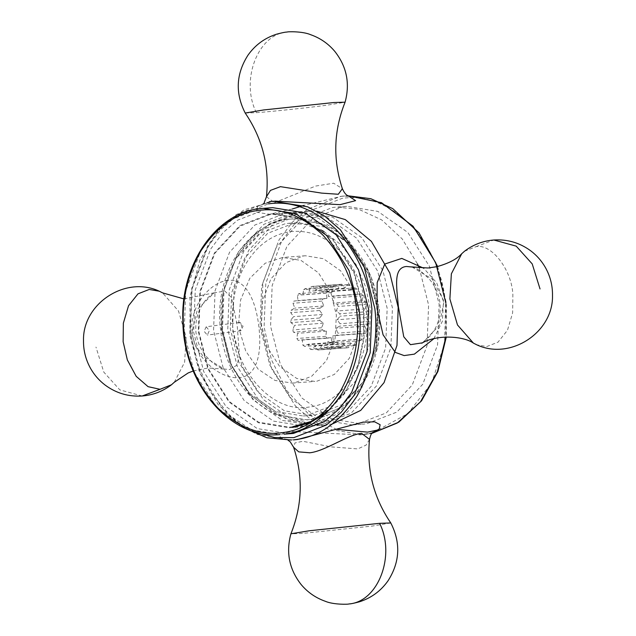 <?xml version="1.0" encoding="UTF-8"?>
<svg xmlns="http://www.w3.org/2000/svg" width="636" height="636" viewBox="0 0 636 636"><rect width="100%" height="100%" fill="white"/><g stroke="black" fill="none" stroke-linecap="round" stroke-linejoin="round"><path stroke-width="0.48" stroke-dasharray="3.18 2.39" d="M266.46 196.731L274.45 202.638M274.45 202.677L315.567 186.078L333.661 183.224L342.351 188.685M292.322 208.998L269.457 214.276L256.737 212.289L257.644 206.175L271.675 201.517L275.221 201.151M348.576 196.095L342.128 196.166L303.865 205.388M293.482 439.881L283.879 439.357L280.118 436.757L282.702 433.513L292.147 431.518L360.103 434.881L372.283 432.822M433.847 338.726L442.354 321.291L443.499 301.52L436.662 282.781L423.608 268.169M192.215 332.588C188.137 303.515 216.749 274.633 235.765 281.168C250.83 286.001 258.137 310.726 259.583 334.743C261.181 361.025 253.311 382.276 230.741 376.997C213.14 373.086 194.258 354.371 192.215 332.588M412.048 267.009L432.337 279.204L444.071 301.345L439.15 325.656L422.479 342.836M369.524 439.397L366.09 445.097L357.758 448.921L330.839 446.854L302.871 441.273L294.961 442.926L293.633 447.299M191.659 333.24L195.483 345.722L203.313 356.462L224.357 369.079L229.596 369.516M229.628 369.524L237.117 365.056L239.382 354.753L237.172 324.972L231.568 297.68L224.913 291.089L214.173 292.83L197.438 309.303L191.706 333.24M343.066 206.716L346.723 206.334L377.903 211.414L407.803 232.458L429.38 266.206L439.134 304.215L437.56 344.943L422.789 384.192L396.84 412.096L366.654 423.783L362.997 424.156L331.817 419.076L301.917 398.033L280.341 364.285L270.586 326.276L272.16 285.548L286.931 246.299L312.88 218.394L343.066 206.716M292.727 427.408L289.134 427.782L258.494 422.789L229.111 402.111L207.916 368.944L198.321 331.595L199.871 291.574L214.388 253.001L239.883 225.581L269.553 214.101L273.146 213.728L303.785 218.72L333.169 239.398L354.363 272.566L363.959 309.915L364.086 338.336L357.726 367.465L344.609 393.573L326.165 413.209M319.844 320.488L323.509 323.16L321.562 327.763L322.404 330.028L326.491 331.149L325.767 336.349L327.111 338.193L331.221 337.66L331.793 342.947L333.495 344.195L337.231 342.049L339.044 346.914L340.944 347.439L343.933 343.893L346.819 347.86L348.727 347.606L350.682 343.011L354.339 345.69L356.08 344.688L356.804 339.489L360.89 340.61L362.281 338.964L361.701 333.669L365.811 333.129L366.718 330.99L364.905 326.125L368.634 323.97L368.975 321.554L366.09 317.587L369.079 314.041L368.808 311.584L365.144 308.905L367.099 304.302L366.257 302.044L362.162 300.915L362.886 295.716L361.55 293.872L357.44 294.412L356.86 289.118L355.158 287.87L351.43 290.016L349.609 285.151L347.709 284.626L344.72 288.172L341.842 284.205L339.926 284.459L337.978 289.054L334.313 286.383L332.58 287.377L331.857 292.576L327.771 291.455L326.379 293.101L326.952 298.395L322.842 298.936L321.935 301.074L323.756 305.94L320.019 308.094L319.685 310.511L322.563 314.478L319.582 318.024L319.844 320.488L290.883 322.651L290.62 320.186L293.609 316.641L290.724 312.674L291.057 310.257L294.794 308.11L292.973 303.237L293.88 301.098L297.99 300.566L297.417 295.271L298.809 293.617L302.895 294.746L303.618 289.539L305.352 288.545L309.017 291.216L310.964 286.621L312.88 286.367L315.758 290.334L318.747 286.788L320.647 287.313L322.468 292.178L326.196 290.032L327.898 291.28L328.478 296.575L332.588 296.034L333.924 297.879L333.2 303.078L337.295 304.207L338.137 306.465L336.182 311.068L339.847 313.747L340.117 316.203L337.128 319.757L340.014 323.724L339.672 326.141L335.943 328.287L337.756 333.153L336.849 335.291L332.739 335.832L333.32 341.127L331.928 342.772L327.842 341.651L327.119 346.851L325.386 347.852L321.721 345.173L319.765 349.776L317.857 350.023L314.971 346.056L311.982 349.601L310.082 349.085L308.269 344.211L304.533 346.358L302.831 345.117L302.259 339.823L298.149 340.355L296.805 338.511L297.529 333.312L293.442 332.191L292.6 329.925L294.548 325.322L290.883 322.651M319.582 318.024L290.62 320.186M323.509 323.16L294.548 325.322M321.562 327.763L292.6 329.925M322.404 330.028L293.442 332.191M326.491 331.149L297.529 333.312M325.767 336.349L296.805 338.511M327.111 338.193L298.149 340.355M331.221 337.66L302.259 339.823M331.793 342.947L302.831 345.117M333.495 344.195L304.533 346.358M337.231 342.049L308.269 344.211M339.044 346.914L310.082 349.085M340.944 347.439L311.982 349.601M343.933 343.893L314.971 346.056M346.819 347.86L317.857 350.023M348.727 347.606L319.765 349.776M350.682 343.011L321.721 345.173M354.339 345.69L325.386 347.852M356.08 344.688L327.119 346.851M356.804 339.489L327.842 341.651M360.89 340.61L331.928 342.772M362.281 338.964L333.32 341.127M361.701 333.669L332.739 335.832M365.811 333.129L336.849 335.291M366.718 330.99L337.756 333.153M364.905 326.125L335.943 328.287M368.634 323.97L339.672 326.141M368.975 321.554L340.014 323.724M366.09 317.587L337.128 319.757M369.079 314.041L340.117 316.203M368.808 311.584L339.847 313.747M322.563 314.478L293.609 316.641M319.685 310.511L290.724 312.674M320.019 308.094L291.057 310.257M323.756 305.94L294.794 308.11M321.935 301.074L292.973 303.237M322.842 298.936L293.88 301.098M326.952 298.395L297.99 300.566M326.379 293.101L297.417 295.271M327.771 291.455L298.809 293.617M331.857 292.576L302.895 294.746M332.58 287.377L303.618 289.539M334.313 286.383L305.352 288.545M337.978 289.054L309.017 291.216M339.926 284.459L310.964 286.621M341.842 284.205L312.88 286.367M344.72 288.172L315.758 290.334M347.709 284.626L318.747 286.788M349.609 285.151L320.647 287.313M351.43 290.016L322.468 292.178M355.158 287.87L326.196 290.032M356.86 289.118L327.898 291.28M357.44 294.412L328.478 296.575M361.55 293.872L332.588 296.034M362.886 295.716L333.924 297.879M362.162 300.915L333.2 303.078M366.257 302.044L337.295 304.207M367.099 304.302L338.137 306.465M365.144 308.905L336.182 311.068M245.21 113.041L256.38 112.675C270.221 111.737 308.858 107.651 326.634 105.242L345.078 102.197M464.495 251.252L475.951 246.696C491.286 243.302 511.583 269.457 512.862 294.269L512.648 312.809L507.472 330.259L498.004 342.168L486.794 346.541L476.738 344.799M390.79 522.959L372.346 526.052L302.092 533.477L290.914 533.811M174.272 382.276L184.639 362.178L186.109 337.032L178.509 311.036L162.57 292.87M419.267 268.01L428.6 305.002L427.026 345.73L412.255 384.979L386.314 412.883L356.12 424.57L352.463 424.943L321.291 419.863L291.383 398.82L269.815 365.072L260.052 327.063L261.635 286.335L276.398 247.086L302.346 219.181L332.541 207.503L336.19 207.121L358.776 209.3L381.751 219.937L402.206 238.913L417.558 264.043M332.572 423.862L323.366 425.222L292.727 420.229L263.344 399.551L242.141 366.384L232.553 329.035L234.104 289.014L248.612 250.441L274.108 223.021L303.777 211.542L316.672 211.144M221.781 329.559L223.133 292.528L236.306 256.69L259.631 230.804L288.688 219.197L292.059 218.856L320.838 223.546L348.433 242.968L368.347 274.116L377.355 309.199L375.9 346.787L362.266 383.015L338.32 408.773L310.455 419.553L302.068 420.07L274.331 413.44L248.501 393.35L230.145 363.069L221.781 329.559M289.094 219.174L297.481 218.657L325.219 225.287L351.048 245.369L369.405 275.658L377.76 309.168L376.417 346.191L363.243 382.029L339.918 407.922L312.475 419.291L307.49 419.871L278.711 415.181L251.109 395.759L231.202 364.611L222.195 329.528C213.33 280.42 250.123 219.73 289.094 219.174M238.691 323.112L240.074 322.341L243.039 326.26L241.068 330.68L239.454 330.14C242.785 329.512 242.046 322.698 238.691 323.112L240.575 300.009L249.853 278.258L265.188 263.24L282.638 257.461L301.019 260.418L318.413 272.78L330.903 292.687L336.357 315.082L335.148 338.288L326.53 360.501L311.664 376.266L294.42 382.888L292.314 383.103L274.919 380.408L258.176 369.174L245.703 351L239.454 330.14M206.223 326.769L204.092 331.284L207.32 335.093L209.331 330.672L206.223 326.769L240.074 322.341M289.595 433.855L257.214 428.577L226.162 406.722L203.759 371.678L193.622 332.207L195.26 289.921L210.595 249.153L223.005 232.689L237.538 220.175L268.893 208.044L272.693 207.654M303.3 255.974L305.407 255.759L323.398 258.693L340.642 270.825L353.091 290.302L358.72 312.228L357.814 335.721L349.291 358.37L334.321 374.469L316.903 381.203L314.796 381.425L296.805 378.492L279.554 366.352L267.112 346.882L261.483 324.956L262.39 301.456L270.912 278.814L285.882 262.716L303.3 255.974M292.655 426.78L289.094 427.154L258.629 422.185L229.421 401.634L208.346 368.657L198.814 331.531L200.348 291.741L214.777 253.398L240.122 226.138L269.624 214.722L273.186 214.356L303.65 219.325L332.859 239.875L353.934 272.844L363.474 309.978L363.752 336.667L358.291 364.158L346.755 389.327L330.163 409.139M284.364 213.624L287.933 213.259L318.39 218.22L347.606 238.778L368.681 271.747L378.213 308.881L376.671 348.663L362.242 387.006L336.897 414.275L307.403 425.683L303.833 426.048L273.377 421.088L244.16 400.529L223.085 367.56L213.553 330.426L215.095 290.644L229.524 252.301L254.869 225.033L284.364 213.624M323.931 231.512L341.675 245.321L356.033 264.576L365.7 286.971L370.438 309.899L369.039 345.92L355.977 380.646L333.026 405.331L306.314 415.666L303.086 415.992L275.499 411.5L249.05 392.889L229.962 363.029L221.336 329.408L222.727 293.387L235.797 258.661L258.741 233.976L285.453 223.641L288.688 223.308L304.612 224.285L321.061 229.986M294.404 222.974L297.64 222.64L325.219 227.131L351.668 245.75L370.756 275.603L379.39 309.223L377.991 345.253L364.929 379.97L341.977 404.663L315.265 414.998L312.038 415.324L284.451 410.832L258.001 392.221L238.913 362.361L230.288 328.74L231.679 292.711L244.749 257.993L267.692 233.309L294.404 222.974M293.315 212.957L296.885 212.591L327.341 217.552L356.558 238.11L377.633 271.079L387.165 308.206L385.623 347.995L371.193 386.338L345.849 413.599L316.354 425.015L312.785 425.381L282.328 420.42L253.112 399.861L232.037 366.893L222.505 329.758L224.047 289.976L238.476 251.625L263.821 224.365L293.315 212.957M298.586 212.559L302.148 212.193L332.612 217.154L361.82 237.713L382.896 270.682L392.428 307.816L390.894 347.598L376.464 385.949L351.12 413.209L321.617 424.617L318.048 424.983L287.591 420.022L258.383 399.464L237.308 366.495L227.768 329.369L229.31 289.579L243.739 251.236L269.084 223.975L298.586 212.559M360.111 434.897L371.766 433.426L362.464 434.722L328.287 429.157L311.211 419.776L295.509 406.094L271.858 369.095L261.165 327.437L262.891 282.789L279.085 239.772L292.178 222.385L307.522 209.18L340.618 196.373L347.971 195.793L342.263 196.142M269.529 201.684L236.433 214.491L221.09 227.696L207.996 245.083L191.81 288.108L190.077 332.747L200.777 374.405L224.421 411.405L240.122 425.087L257.198 434.468L291.375 440.04M445.923 303.253L445.852 337.008M378.269 429.88L407.74 413.686L431.606 383.111L444.58 343.52L445.621 303.364C442.688 273.496 430.834 247.11 410.061 224.198C387.912 203.544 365.279 194.934 342.16 198.36L309.645 210.945L294.571 223.912L281.708 240.996L265.8 283.266L264.099 327.127L271.413 359.73L286.916 390.743L309.613 415.149L336.293 429.316M254.114 431.629L230.113 415.801L210.262 391.752L196.834 362.703L190.379 332.636L192.08 288.776L207.988 246.506L220.851 229.421L235.924 216.455L268.44 203.87M256.38 112.675C240.209 80.518 257.731 34.288 286.939 32.054M475.951 246.696L493.822 240.003M142.178 395.997L119.791 389.86L103.787 372.1L95.964 347.057M259.416 208.751L228.062 220.883L213.521 233.396L201.119 249.869L185.776 290.628L184.138 332.914L194.274 372.386L216.677 407.438L247.73 429.284L280.11 434.563M275.937 201.095L272.049 201.485C265.315 202.836 262.278 203.631 262.938 203.87L264.21 202.582M349.1 196.301L342.128 196.166M411.603 266.905C416.087 267.406 422.161 271.675 429.833 279.729C434.992 285.834 438.315 293.148 439.786 301.663C441.042 311.592 439.524 320.528 435.239 328.47L430.493 335.689L421.843 343.17M372.998 432.178C371.742 433.172 367.505 434.07 360.278 434.865M288.029 440.207L286.876 439.683L294.047 439.842M214.173 292.83C207.924 296.591 203.059 302.307 199.569 309.978C196.437 316.815 195.236 324.312 195.96 332.469C197.263 342.049 200.841 350.19 206.692 356.907L212.718 362.814C217.552 366.471 221.431 368.554 224.373 369.079M437.64 266.5L446.393 303.237L446.305 336.993M243.461 427.503L218.124 404.568L199.632 372.736L189.926 335.418L189.997 296.551L199.863 260.211L218.49 230.264L243.946 209.88L273.536 201.278M184.003 298.928L214.292 292.783M193.241 370.971L207.94 367.998L224.5 369.111M346.723 206.334L336.19 207.121M352.463 424.943L362.997 424.156M307.371 211.176L273.146 213.728M289.134 427.782L323.366 425.222M287.075 219.436C242.873 225.772 213.815 279.959 220.573 329.512C225.033 378.825 261.881 420.73 302.068 420.07M290.39 231.687C311.624 229.373 330.37 238.381 346.628 258.709C358.585 274.824 365.342 293.888 366.9 315.909C370.685 360.111 343.639 403.725 308.818 407.08C270.817 413.861 230.478 367.004 232.442 314.383C233.356 285.922 242.316 263.415 259.321 246.879C268.694 238.262 279.053 233.197 290.39 231.687M297.481 218.657C324.511 219.802 346.366 233.778 363.061 260.593C374.27 279.768 379.819 301.043 379.708 324.408C379.891 371.464 350.349 414.131 312.475 419.291M307.49 419.871L307.085 419.903M292.059 218.856L292.465 218.824M241.068 330.68L207.32 335.093M305.407 255.759L282.917 257.437M292.314 383.103L314.796 381.425M287.933 213.259L273.186 214.356M303.833 426.048L289.094 427.154M297.64 222.64L288.688 223.308M312.038 415.324L303.086 415.992M302.148 212.193L296.885 212.591M318.048 424.983L312.785 425.381"/><path stroke-width="0.95" d="M280.548 186.618L270.467 190.387L266.468 196.699M345.086 102.189C350.166 83.57 346.763 66.661 334.862 51.46C328.351 43.693 320.313 38.112 310.742 34.734C302.553 31.156 287.408 31.625 287.273 31.999C286.51 32.269 286.82 31.482 276.588 34.185C264.743 37.993 255.211 44.981 248 55.149C236.028 73.903 235.097 93.206 245.21 113.041L263.654 109.949L333.908 102.523L345.086 102.189C333.669 130.698 332.771 159.533 342.367 188.709L338.304 194.266L321.657 193.113L280.548 186.682M275.221 201.151L340.101 204.649L355.604 200.642L348.576 196.095M303.865 205.388L292.322 208.998M372.283 432.822L379.271 428.958L380.121 424.721L374.66 421.819L363.084 422.161L297.529 439.476L293.482 439.881M423.608 268.169L401.793 258.407L384.764 264.043L377.188 282.559L376.989 308.404L383.087 334.846L395.314 352.392L404.146 355.588L414.386 354.133L433.847 338.726M398.359 306.194C396.594 286.534 393.151 267.613 406.412 266.484M406.372 266.476L412.048 267.009M422.479 342.836L410.427 344.672L403.749 336.754L398.295 306.202M309.47 452.816C324.606 451.496 348.13 434.452 361.55 433.362M361.55 433.323L369.524 439.397M290.914 533.811C285.834 552.43 289.237 569.339 301.138 584.54C307.649 592.307 315.687 597.888 325.258 601.266C333.447 604.844 348.592 604.375 348.727 604.001C349.49 603.731 349.18 604.518 359.412 601.815C371.257 598.007 380.789 591.019 388 580.851C399.972 562.097 400.903 542.794 390.79 522.959L379.62 523.325L309.366 530.758L290.922 533.803C302.331 505.302 303.229 476.467 293.633 447.299L298.753 451.878L309.454 452.752M326.165 413.209L309.573 422.876L292.727 427.408M493.822 240.003C507.512 239.144 519.858 242.785 530.861 250.926C536.808 255.449 541.626 260.943 545.322 267.39C550.259 276.175 552.652 285.54 552.493 295.478C553.471 332.254 510.477 360.707 476.738 344.799L473.43 343.13L457.491 324.964L449.891 298.968L451.361 273.822L461.728 253.724L464.495 251.252C473.168 244.637 482.947 240.885 493.822 240.003L516.209 246.14L532.213 263.9L540.036 288.943M184.003 298.928L162.57 292.87L159.262 291.201L149.206 289.46L137.996 293.832L128.528 305.741L123.352 323.191L123.138 341.731L127.343 359.944L136.199 376.345L148.077 386.664L160.049 389.304L171.505 384.748L174.272 382.276L188.161 372.958L193.241 370.971M417.558 264.043L419.267 268.01M316.672 211.144L345.292 219.611L371.4 241.386L389.773 272.9L398.184 307.355L396.991 345.428L384.049 382.626L360.699 410.411L332.572 423.862M356.629 310.273C360.008 338.583 354.427 365.867 339.894 392.126C323.652 416.636 304.493 430.143 282.44 432.639C260.466 435.906 238.961 427.718 217.917 408.089C198.17 386.314 186.905 361.24 184.122 332.851C180.743 304.533 186.316 277.248 200.849 250.989C217.099 226.48 236.25 212.973 258.303 210.476C280.277 207.217 301.79 215.397 322.834 235.026C342.581 256.801 353.847 281.883 356.629 310.273M280.11 434.563C230.677 440.009 182.977 383.818 182.866 320.775C180.393 263.018 217.766 210.429 263.209 208.362L272.693 207.654L305.065 212.933L336.118 234.779L358.521 269.831L368.657 309.303L367.02 351.589L351.684 392.348L339.274 408.821L324.742 421.334L293.387 433.466L283.902 434.173C306.282 431.637 325.712 417.932 342.2 393.064C356.939 366.416 362.6 338.734 359.173 310.01L349.037 270.538L326.634 235.495L295.581 213.64L263.209 208.362L259.416 208.751M330.163 409.139L311.696 421.278L292.655 426.78M321.061 229.986L323.931 231.512M437.64 266.5L418.965 232.816L392.706 208.6L370.868 198.71L347.971 195.793L381.473 202.677L413.066 226.217L435.668 262.644L445.923 303.253M293.721 439.858L295.382 439.627C319.002 436.948 339.513 422.479 356.915 396.228C372.473 368.109 378.452 338.885 374.835 308.563L364.142 266.905L340.491 229.906L324.789 216.224L307.713 206.843L273.536 201.278L269.529 201.684M445.852 337.008L437.425 371.678L420.468 401.825L397.317 422.988L371.774 433.418L398.804 422.145L421.541 400.839L437.878 371.535L446.305 336.993M336.293 429.316L367.56 432.13L378.269 429.88M268.44 203.87C291.558 200.443 314.192 209.053 336.341 229.707C357.114 252.619 368.967 279.005 371.901 308.873L370.2 352.734L354.292 395.004L341.429 412.088L326.355 425.055L293.84 437.64L274.442 437.52L254.114 431.629M379.62 523.325C395.791 555.482 378.269 601.712 349.061 603.946M160.049 389.304L142.178 395.997C128.488 396.856 116.142 393.215 105.139 385.074C99.192 380.551 94.374 375.057 90.678 368.61C85.741 359.825 83.348 350.46 83.507 340.522C82.529 303.746 125.523 275.293 159.262 291.201M264.21 202.582L266.468 196.715M342.351 188.677C345.881 196.246 347.781 195.228 349.1 196.301M275.937 201.095L275.261 201.143M273.536 201.278L275.881 201.103M422.391 342.876L421.843 343.17M369.548 439.23C371.368 431.637 372.68 433.092 372.998 432.178M293.649 447.331L290.262 441.909L288.029 440.207M293.546 439.873L294.047 439.842M291.375 440.04L266.882 437.767L243.461 427.503M245.21 113.041C262.43 138.362 269.513 166.258 266.46 196.731M473.43 343.13C464.232 336.357 437.544 333.884 421.7 343.225M461.728 253.724C456.894 259.098 448.603 263.423 436.853 266.691L428.06 268.002L411.468 266.889M369.548 439.206C366.479 469.702 373.563 497.622 390.79 522.959M171.505 384.748C162.832 391.363 153.053 395.115 142.178 395.997"/></g></svg>
